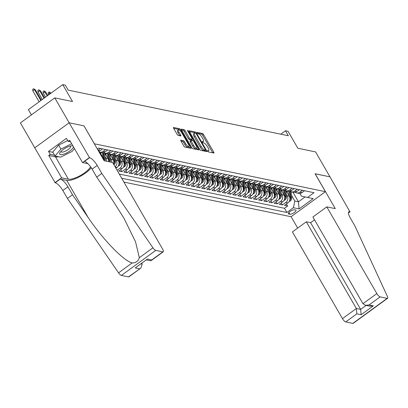 <?xml version="1.0" encoding="UTF-8"?>
<svg xmlns="http://www.w3.org/2000/svg" width="408" height="408" viewBox="0 0 408 408"><rect width="100%" height="100%" fill="white"/><g stroke="black" fill="none" stroke-linecap="round" stroke-linejoin="round"><path stroke-width="0.61" d="M207.636 151.154A0.831 0.26 53.9 0 0 208.386 151.914L213.787 153.036A1.188 0.367 53.9 0 0 213.919 153.015A1.188 0.367 53.9 0 0 213.731 152.159L203.566 134.553A1.188 0.367 53.9 0 0 202.496 133.472L197.089 132.35A0.831 0.26 53.9 0 0 196.998 132.365A0.831 0.26 53.9 0 0 197.13 132.962A0.831 0.26 53.9 0 0 197.88 133.722L198.579 133.865A3.8 1.178 53.9 0 1 202.016 137.333L202.863 138.802A3.8 1.178 53.9 0 1 203.47 141.535A3.8 1.178 53.9 0 1 203.041 141.591L202.343 141.449A0.831 0.26 53.9 0 0 202.251 141.459A0.831 0.26 53.9 0 0 202.383 142.061A0.831 0.26 53.9 0 0 203.133 142.815L203.832 142.963A3.8 1.178 53.9 0 1 207.269 146.431L208.116 147.895A3.8 1.178 53.9 0 1 208.723 150.629A3.8 1.178 53.9 0 1 208.294 150.69L207.596 150.547A0.831 0.26 53.9 0 0 207.499 150.557A0.831 0.26 53.9 0 0 207.636 151.154L208.294 150.69M180.902 140.148A1.188 0.367 53.9 0 0 180.769 140.168A1.188 0.367 53.9 0 0 180.958 141.02L183.809 145.962A1.188 0.367 53.9 0 0 184.885 147.043L190.883 148.288A1.188 0.367 53.9 0 0 191.015 148.267A1.188 0.367 53.9 0 0 190.827 147.416L180.662 129.81A1.188 0.367 53.9 0 0 179.586 128.724L173.589 127.48A1.188 0.367 53.9 0 0 173.456 127.5A1.188 0.367 53.9 0 0 173.645 128.357L177.092 134.319A1.188 0.367 53.9 0 0 178.163 135.405L180.729 135.935A1.188 0.367 53.9 0 0 180.866 135.92A1.188 0.367 53.9 0 0 180.673 135.063L178.964 132.105A3.177 0.984 53.9 0 1 178.459 129.821A3.177 0.984 53.9 0 1 181.688 132.666L188.379 144.259A3.177 0.984 53.9 0 1 188.889 146.543A3.177 0.984 53.9 0 1 185.66 143.698L184.544 141.765A1.188 0.367 53.9 0 0 183.467 140.678L180.708 140.291M84.007 125.909L94.406 143.81L325.426 191.678L315.068 173.747L329.96 176.832L315.578 151.919L297.835 148.242L288.058 131.305L285.467 130.764L288.344 135.747L68.207 90.127L65.326 85.15L62.74 84.609L28.361 109.655L31.396 114.908M84.053 125.873L69.161 122.788L54.779 97.874L72.517 101.551L62.74 84.609M199.624 149.236A1.188 0.367 53.9 0 0 200.695 150.322L206.693 151.562A1.188 0.367 53.9 0 0 206.831 151.546A1.188 0.367 53.9 0 0 206.637 150.69L196.472 133.084A1.188 0.367 53.9 0 0 195.401 132.003L189.404 130.759A1.188 0.367 53.9 0 0 189.266 130.779A1.188 0.367 53.9 0 0 189.46 131.631L199.624 149.236M187.955 131.473L188.399 131.152L198.732 149.053A1.188 0.367 53.9 0 1 198.925 149.904A1.188 0.367 53.9 0 1 198.788 149.925L192.79 148.68A1.188 0.367 53.9 0 1 191.714 147.599L181.55 129.994L183.136 130.331L184.064 129.652L181.494 129.122A1.188 0.367 53.9 0 0 181.361 129.137A1.188 0.367 53.9 0 0 181.55 129.994M183.136 130.331A1.188 0.367 53.9 0 1 184.207 131.412L185.135 130.733A1.188 0.367 53.9 0 0 184.064 129.652M185.135 130.733L189.256 137.873A1.188 0.367 53.9 0 0 190.332 138.96L192.035 139.312A1.188 0.367 53.9 0 0 192.168 139.291A1.188 0.367 53.9 0 0 191.979 138.44L187.685 131.004A0.831 0.26 53.9 0 1 187.553 130.407A0.831 0.26 53.9 0 1 188.399 131.152M34.772 147.813L20.4 122.915L54.779 97.874M120.59 159.911L121.472 161.435A4.84 4.35 101.7 0 1 120.059 168.132L122.13 168.56L118.738 171.029L121.844 171.676L120.661 169.626M125.771 160.987L126.653 162.511A4.84 4.35 101.7 0 1 125.236 169.203L127.306 169.631L123.915 172.105L127.026 172.747L125.843 170.702M130.953 162.058L131.83 163.583A4.84 4.35 101.7 0 1 130.417 170.279L132.488 170.707L129.096 173.176L132.202 173.818L131.024 171.773M136.129 163.134L137.011 164.659A4.84 4.35 101.7 0 1 135.594 171.35L137.669 171.778L134.278 174.252L137.384 174.894L136.201 172.849M141.311 164.205L142.193 165.73A4.84 4.35 101.7 0 1 140.775 172.426L142.846 172.854L139.454 175.323L142.565 175.965L141.382 173.92M146.487 165.276L147.37 166.806A4.84 4.35 101.7 0 1 145.957 173.497L148.028 173.925L144.636 176.399L147.742 177.041L146.564 174.991M151.669 166.352L152.551 167.877A4.84 4.35 101.7 0 1 151.133 174.568L153.209 175.001L149.818 177.47L152.924 178.112L151.74 176.067M156.851 167.423L157.728 168.953A4.84 4.35 101.7 0 1 156.315 175.644L158.386 176.072L154.994 178.541L158.105 179.189L156.922 177.138M162.027 168.499L162.909 170.024A4.84 4.35 101.7 0 1 161.497 176.715L163.567 177.149L160.176 179.617L163.282 180.26L162.098 178.214M167.209 169.57L168.091 171.095A4.84 4.35 101.7 0 1 166.673 177.791L168.744 178.22L165.352 180.688L168.463 181.336L167.28 179.285M172.39 170.646L173.267 172.171A4.84 4.35 101.7 0 1 171.855 178.862L173.925 179.291L170.534 181.764L173.64 182.407L172.462 180.361M177.567 171.717L178.449 173.242A4.84 4.35 101.7 0 1 177.031 179.938L179.107 180.367L175.715 182.835L178.821 183.483L177.638 181.433M182.748 172.793L183.631 174.318A4.84 4.35 101.7 0 1 182.213 181.009L184.283 181.438L180.892 183.911L184.003 184.554L182.82 182.509M187.93 173.864L188.807 175.389A4.84 4.35 101.7 0 1 187.394 182.085L189.465 182.514L186.074 184.982L189.179 185.63L188.001 183.58M193.106 174.94L193.989 176.465A4.84 4.35 101.7 0 1 192.571 183.156L194.647 183.585L191.255 186.058L194.361 186.701L193.178 184.656M198.288 176.011L199.17 177.536A4.84 4.35 101.7 0 1 197.752 184.232L199.823 184.661L196.432 187.129L199.543 187.772L198.359 185.727M203.464 177.087L204.347 178.612A4.84 4.35 101.7 0 1 202.934 185.303L205.005 185.732L201.613 188.205L204.719 188.848L203.541 186.803M208.646 178.158L209.528 179.683A4.84 4.35 101.7 0 1 208.111 186.38L210.186 186.808L206.795 189.276L209.901 189.919L208.718 187.874M213.828 179.229L214.705 180.759A4.84 4.35 101.7 0 1 213.292 187.451L215.363 187.879L211.971 190.352L215.082 190.995L213.899 188.95M219.004 180.305L219.886 181.83A4.84 4.35 101.7 0 1 218.474 188.522L220.544 188.955L217.153 191.423L220.259 192.066L219.076 190.021M224.186 181.376L225.068 182.906A4.84 4.35 101.7 0 1 223.65 189.598L225.721 190.026L222.329 192.499L225.44 193.142L224.257 191.092M229.367 182.453L230.245 183.977A4.84 4.35 101.7 0 1 228.832 190.669L230.903 191.102L227.511 193.571L230.617 194.213L229.439 192.168M234.544 183.524L235.426 185.048A4.84 4.35 101.7 0 1 234.008 191.745L236.084 192.173L232.693 194.641L235.799 195.289L234.615 193.239M239.726 184.6L240.608 186.124A4.84 4.35 101.7 0 1 239.19 192.816L241.261 193.249L237.869 195.718L240.98 196.36L239.797 194.315M244.902 185.671L245.784 187.196A4.84 4.35 101.7 0 1 244.372 193.892L246.442 194.32L243.051 196.789L246.157 197.436L244.979 195.386M250.084 186.747L250.966 188.272A4.84 4.35 101.7 0 1 249.548 194.963L251.624 195.391L248.232 197.865L251.338 198.507L250.155 196.462M255.265 187.818L256.142 189.343A4.84 4.35 101.7 0 1 254.73 196.039L256.8 196.467L253.409 198.936L256.52 199.583L255.337 197.533M260.442 188.894L261.324 190.419A4.84 4.35 101.7 0 1 259.911 197.11L261.982 197.538L258.59 200.012L261.696 200.654L260.513 198.609M265.623 189.965L266.506 191.49A4.84 4.35 101.7 0 1 265.088 198.186L267.158 198.614L263.767 201.083L266.878 201.731L265.695 199.68M270.805 191.041L271.682 192.566A4.84 4.35 101.7 0 1 270.269 199.257L272.34 199.685L268.949 202.159L272.054 202.802L270.876 200.756M275.981 192.112L276.864 193.637A4.84 4.35 101.7 0 1 275.446 200.333L277.522 200.761L274.13 203.23L277.236 203.873L276.053 201.827M281.163 193.188L282.045 194.713A4.84 4.35 101.7 0 1 280.627 201.404L282.698 201.833L279.307 204.306L282.418 204.949L285.809 202.48A4.84 4.35 -78.3 0 0 287.222 195.784L286.345 194.259M281.234 202.904L282.418 204.949M103.459 159.605A4.84 4.35 -78.3 0 0 102.826 157.575L99.679 152.123M108.635 161.67A4.84 4.35 -78.3 0 0 108.003 158.646L104.856 153.194M106.564 161.242A4.84 4.35 101.7 0 0 105.932 158.217L105.05 156.692M113.511 164.062A4.84 4.35 -78.3 0 0 113.184 159.722L110.038 154.27M111.741 162.313A4.84 4.35 101.7 0 0 111.114 159.288L110.231 157.763M115.923 168.234L116.948 167.484A4.84 4.35 -78.3 0 0 118.366 160.793L115.214 155.341M115.127 166.862A4.84 4.35 101.7 0 0 116.29 160.364L115.413 158.839M122.13 168.56A4.84 4.35 -78.3 0 0 123.542 161.864L120.396 156.412M127.306 169.631A4.84 4.35 -78.3 0 0 128.724 162.94L125.577 157.488M132.488 170.707A4.84 4.35 -78.3 0 0 133.906 164.011L130.754 158.559M137.669 171.778A4.84 4.35 -78.3 0 0 139.082 165.087L135.935 159.635M142.846 172.854A4.84 4.35 -78.3 0 0 144.264 166.158L141.117 160.706M148.028 173.925A4.84 4.35 -78.3 0 0 149.44 167.234L146.294 161.782M153.209 175.001A4.84 4.35 -78.3 0 0 154.622 168.305L151.475 162.853M158.386 176.072A4.84 4.35 -78.3 0 0 159.803 169.381L156.657 163.929M163.567 177.149A4.84 4.35 -78.3 0 0 164.98 170.452L161.833 165M168.744 178.22A4.84 4.35 -78.3 0 0 170.161 171.528L167.015 166.076M173.925 179.291A4.84 4.35 -78.3 0 0 175.343 172.599L172.191 167.147M179.107 180.367A4.84 4.35 -78.3 0 0 180.52 173.675L177.373 168.224M184.283 181.438A4.84 4.35 -78.3 0 0 185.701 174.746L182.554 169.294M189.465 182.514A4.84 4.35 -78.3 0 0 190.878 175.817L187.731 170.365M194.647 183.585A4.84 4.35 -78.3 0 0 196.059 176.894L192.913 171.442M199.823 184.661A4.84 4.35 -78.3 0 0 201.241 177.964L198.094 172.513M205.005 185.732A4.84 4.35 -78.3 0 0 206.417 179.041L203.271 173.589M210.186 186.808A4.84 4.35 -78.3 0 0 211.599 180.112L208.452 174.66M215.363 187.879A4.84 4.35 -78.3 0 0 216.781 181.188L213.629 175.736M220.544 188.955A4.84 4.35 -78.3 0 0 221.957 182.259L218.81 176.807M225.721 190.026A4.84 4.35 -78.3 0 0 227.139 183.335L223.992 177.883M230.903 191.102A4.84 4.35 -78.3 0 0 232.32 184.406L229.169 178.954M236.084 192.173A4.84 4.35 -78.3 0 0 237.497 185.482L234.35 180.03M241.261 193.249A4.84 4.35 -78.3 0 0 242.678 186.553L239.532 181.101M246.442 194.32A4.84 4.35 -78.3 0 0 247.855 187.629L244.708 182.177M251.624 195.391A4.84 4.35 -78.3 0 0 253.036 188.7L249.89 183.248M256.8 196.467A4.84 4.35 -78.3 0 0 258.218 189.776L255.071 184.324M261.982 197.538A4.84 4.35 -78.3 0 0 263.395 190.847L260.248 185.395M267.158 198.614A4.84 4.35 -78.3 0 0 268.576 191.918L265.43 186.466M272.34 199.685A4.84 4.35 -78.3 0 0 273.758 192.994L270.606 187.542M277.522 200.761A4.84 4.35 -78.3 0 0 278.934 194.065L275.788 188.613M282.698 201.833A4.84 4.35 -78.3 0 0 284.116 195.141L280.969 189.689M295.647 210.028L294.51 209.789A3.748 1.153 150 0 0 290.522 211.211A3.748 1.153 150 0 0 288.38 213.761A3.748 1.153 150 0 0 288.747 213.986L289.889 214.226A3.748 1.153 150 0 0 293.872 212.803A3.748 1.153 150 0 0 296.014 210.253A3.748 1.153 150 0 0 295.647 210.028M123.92 182.09L291.047 216.725L325.426 191.678M121.696 178.24L286.9 212.476L293.403 207.738L294.821 201.042L291.521 195.33M97.313 148.961L98.552 148.058L314.033 192.709L307.525 197.446L313.227 198.63L299.1 208.916L293.403 207.738M119.279 174.053L284.483 208.289L287.594 206.02L284.488 205.377L287.88 202.909A4.84 4.35 -78.3 0 0 289.292 196.212L286.146 190.76M295.163 192.29A4.84 4.35 -78.3 0 0 296.647 192.943A4.84 4.35 -78.3 0 0 299.931 192.188L302.496 190.322M296.647 192.943L298.717 193.372A4.84 4.35 -78.3 0 0 302.002 192.617L304.567 190.75M100.49 148.461L98.053 150.236M98.726 151.404A4.84 4.35 -78.3 0 0 99.996 150.756L102.561 148.889M105.667 149.532L103.102 151.404A4.84 4.35 101.7 0 1 99.817 152.153A4.84 4.35 101.7 0 1 99.006 151.888M99.817 152.153L101.893 152.582A4.84 4.35 -78.3 0 0 105.172 151.832L107.737 149.96M110.849 150.608L108.283 152.475A4.84 4.35 101.7 0 1 104.999 153.224A4.84 4.35 101.7 0 1 103.51 152.577M104.999 153.224L107.069 153.658A4.84 4.35 -78.3 0 0 110.354 152.903L112.919 151.036M116.025 151.679L113.46 153.551A4.84 4.35 101.7 0 1 110.18 154.3A4.84 4.35 101.7 0 1 108.691 153.653M110.18 154.3L112.251 154.729A4.84 4.35 -78.3 0 0 115.53 153.979L118.101 152.108M121.207 152.75L118.641 154.622A4.84 4.35 101.7 0 1 115.357 155.371A4.84 4.35 101.7 0 1 113.873 154.724M115.357 155.371L117.428 155.8A4.84 4.35 -78.3 0 0 120.712 155.05L123.277 153.184M126.388 153.826L123.818 155.693A4.84 4.35 101.7 0 1 120.538 156.448A4.84 4.35 101.7 0 1 119.049 155.8M120.538 156.448L122.609 156.876A4.84 4.35 -78.3 0 0 125.894 156.126L128.459 154.255M131.565 154.897L128.999 156.769A4.84 4.35 101.7 0 1 125.715 157.519A4.84 4.35 101.7 0 1 124.231 156.871M125.715 157.519L127.791 157.947A4.84 4.35 -78.3 0 0 131.07 157.197L133.64 155.331M136.746 155.973L134.181 157.84A4.84 4.35 101.7 0 1 130.897 158.595A4.84 4.35 101.7 0 1 129.412 157.947M130.897 158.595L132.967 159.023A4.84 4.35 -78.3 0 0 136.252 158.273L138.817 156.402M141.928 157.044L139.358 158.916A4.84 4.35 101.7 0 1 136.078 159.666A4.84 4.35 101.7 0 1 134.589 159.018M136.078 159.666L138.149 160.094A4.84 4.35 -78.3 0 0 141.433 159.344L143.999 157.478M147.104 158.12L144.539 159.987A4.84 4.35 101.7 0 1 141.255 160.742A4.84 4.35 101.7 0 1 139.771 160.089M141.255 160.742L143.33 161.17A4.84 4.35 -78.3 0 0 146.61 160.421L149.175 158.549M152.286 159.191L149.721 161.063A4.84 4.35 101.7 0 1 146.436 161.813A4.84 4.35 101.7 0 1 144.952 161.165M146.436 161.813L148.507 162.241A4.84 4.35 -78.3 0 0 151.791 161.492L154.357 159.62M157.463 160.268L154.897 162.134A4.84 4.35 101.7 0 1 151.618 162.889A4.84 4.35 101.7 0 1 150.129 162.236M151.618 162.889L153.689 163.317A4.84 4.35 -78.3 0 0 156.973 162.562L159.538 160.696M162.644 161.339L160.079 163.21A4.84 4.35 101.7 0 1 156.794 163.96A4.84 4.35 101.7 0 1 155.31 163.312M156.794 163.96L158.865 164.388A4.84 4.35 -78.3 0 0 162.149 163.639L164.715 161.767M167.826 162.415L165.26 164.281A4.84 4.35 101.7 0 1 161.976 165.031A4.84 4.35 101.7 0 1 160.487 164.383M161.976 165.031L164.047 165.464A4.84 4.35 -78.3 0 0 167.331 164.71L169.896 162.843M173.002 163.486L170.437 165.357A4.84 4.35 101.7 0 1 167.153 166.107A4.84 4.35 101.7 0 1 165.668 165.459M167.153 166.107L169.228 166.535A4.84 4.35 -78.3 0 0 172.507 165.786L175.078 163.914M178.184 164.562L175.619 166.428A4.84 4.35 101.7 0 1 172.334 167.178A4.84 4.35 101.7 0 1 170.85 166.53M172.334 167.178L174.405 167.611A4.84 4.35 -78.3 0 0 177.689 166.857L180.254 164.99M183.365 165.633L180.795 167.504A4.84 4.35 101.7 0 1 177.516 168.254A4.84 4.35 101.7 0 1 176.026 167.606M177.516 168.254L179.586 168.683A4.84 4.35 -78.3 0 0 182.871 167.933L185.436 166.061M188.542 166.709L185.977 168.575A4.84 4.35 101.7 0 1 182.692 169.325A4.84 4.35 101.7 0 1 181.208 168.677M182.692 169.325L184.768 169.754A4.84 4.35 -78.3 0 0 188.047 169.004L190.613 167.137M193.724 167.78L191.158 169.651A4.84 4.35 101.7 0 1 187.874 170.401A4.84 4.35 101.7 0 1 186.39 169.754M187.874 170.401L189.944 170.83A4.84 4.35 -78.3 0 0 193.229 170.08L195.794 168.208M198.905 168.851L196.335 170.722A4.84 4.35 101.7 0 1 193.055 171.472A4.84 4.35 101.7 0 1 191.566 170.825M193.055 171.472L195.126 171.901A4.84 4.35 -78.3 0 0 198.41 171.151L200.976 169.284M204.082 169.927L201.516 171.794A4.84 4.35 101.7 0 1 198.232 172.548A4.84 4.35 101.7 0 1 196.748 171.901M198.232 172.548L200.303 172.977A4.84 4.35 -78.3 0 0 203.587 172.227L206.152 170.355M209.263 170.998L206.698 172.87A4.84 4.35 101.7 0 1 203.414 173.619A4.84 4.35 101.7 0 1 201.924 172.972M203.414 173.619L205.484 174.048A4.84 4.35 -78.3 0 0 208.769 173.298L211.334 171.431M214.44 172.074L211.874 173.941A4.84 4.35 101.7 0 1 208.595 174.695A4.84 4.35 101.7 0 1 207.106 174.043M208.595 174.695L210.666 175.124A4.84 4.35 -78.3 0 0 213.945 174.374L216.515 172.502M219.621 173.145L217.056 175.017A4.84 4.35 101.7 0 1 213.772 175.766A4.84 4.35 101.7 0 1 212.287 175.119M213.772 175.766L215.842 176.195A4.84 4.35 -78.3 0 0 219.127 175.445L221.692 173.573M224.803 174.221L222.233 176.088A4.84 4.35 101.7 0 1 218.953 176.843A4.84 4.35 101.7 0 1 217.464 176.19M218.953 176.843L221.024 177.271A4.84 4.35 -78.3 0 0 224.308 176.516L226.874 174.649M229.979 175.292L227.414 177.164A4.84 4.35 101.7 0 1 224.13 177.914A4.84 4.35 101.7 0 1 222.646 177.266M224.13 177.914L226.205 178.342A4.84 4.35 -78.3 0 0 229.485 177.592L232.055 175.721M235.161 176.368L232.596 178.235A4.84 4.35 101.7 0 1 229.311 178.984A4.84 4.35 101.7 0 1 227.827 178.337M229.311 178.984L231.382 179.418A4.84 4.35 -78.3 0 0 234.666 178.663L237.232 176.797M240.343 177.439L237.772 179.311A4.84 4.35 101.7 0 1 234.493 180.061A4.84 4.35 101.7 0 1 233.004 179.413M234.493 180.061L236.564 180.489A4.84 4.35 -78.3 0 0 239.848 179.739L242.413 177.868M245.519 178.515L242.954 180.382A4.84 4.35 101.7 0 1 239.669 181.132A4.84 4.35 101.7 0 1 238.185 180.484M239.669 181.132L241.745 181.565A4.84 4.35 -78.3 0 0 245.024 180.81L247.59 178.944M250.701 179.586L248.135 181.458A4.84 4.35 101.7 0 1 244.851 182.208A4.84 4.35 101.7 0 1 243.362 181.56M244.851 182.208L246.922 182.636A4.84 4.35 -78.3 0 0 250.206 181.886L252.771 180.015M255.877 180.662L253.312 182.529A4.84 4.35 101.7 0 1 250.033 183.279A4.84 4.35 101.7 0 1 248.543 182.631M250.033 183.279L252.103 183.712A4.84 4.35 -78.3 0 0 255.388 182.957L257.953 181.091M261.059 181.733L258.494 183.605A4.84 4.35 101.7 0 1 255.209 184.355A4.84 4.35 101.7 0 1 253.725 183.707M255.209 184.355L257.28 184.783A4.84 4.35 -78.3 0 0 260.564 184.034L263.129 182.162M266.24 182.804L263.675 184.676A4.84 4.35 101.7 0 1 260.391 185.426A4.84 4.35 101.7 0 1 258.901 184.778M260.391 185.426L262.461 185.854A4.84 4.35 -78.3 0 0 265.746 185.105L268.311 183.238M271.417 183.881L268.852 185.747A4.84 4.35 101.7 0 1 265.567 186.502A4.84 4.35 101.7 0 1 264.083 185.854M265.567 186.502L267.643 186.93A4.84 4.35 -78.3 0 0 270.922 186.181L273.493 184.309M276.599 184.951L274.033 186.823A4.84 4.35 101.7 0 1 270.749 187.573A4.84 4.35 101.7 0 1 269.265 186.925M270.749 187.573L272.819 188.001A4.84 4.35 -78.3 0 0 276.104 187.252L278.669 185.385M281.78 186.028L279.21 187.894A4.84 4.35 101.7 0 1 275.93 188.649A4.84 4.35 101.7 0 1 274.441 188.001M275.93 188.649L278.001 189.077A4.84 4.35 -78.3 0 0 281.285 188.328L283.851 186.456M286.957 187.099L284.391 188.97A4.84 4.35 101.7 0 1 281.107 189.72A4.84 4.35 101.7 0 1 279.623 189.072M281.107 189.72L283.183 190.148A4.84 4.35 -78.3 0 0 286.462 189.399L289.027 187.532M292.138 188.175L289.573 190.041A4.84 4.35 101.7 0 1 286.288 190.796A4.84 4.35 101.7 0 1 284.804 190.143M286.288 190.796L288.359 191.225A4.84 4.35 -78.3 0 0 291.644 190.475L294.209 188.603M297.315 189.246L294.749 191.117A4.84 4.35 101.7 0 1 291.47 191.867A4.84 4.35 101.7 0 1 289.981 191.219M291.47 191.867L293.541 192.296A4.84 4.35 -78.3 0 0 296.825 191.546L299.39 189.674M280.627 201.404L277.236 203.873M275.446 200.333L272.054 202.802M270.269 199.257L266.878 201.731M265.088 198.186L261.696 200.654M259.911 197.11L256.52 199.583M254.73 196.039L251.338 198.507M249.548 194.963L246.157 197.436M244.372 193.892L240.98 196.36M239.19 192.816L235.799 195.289M234.008 191.745L230.617 194.213M228.832 190.669L225.44 193.142M223.65 189.598L220.259 192.066M218.474 188.522L215.082 190.995M213.292 187.451L209.901 189.919M208.111 186.38L204.719 188.848M202.934 185.303L199.543 187.772M197.752 184.232L194.361 186.701M192.571 183.156L189.179 185.63M187.394 182.085L184.003 184.554M182.213 181.009L178.821 183.483M177.031 179.938L173.64 182.407M171.855 178.862L168.463 181.336M166.673 177.791L163.282 180.26M161.497 176.715L158.105 179.189M156.315 175.644L152.924 178.112M151.133 174.568L147.742 177.041M145.957 173.497L142.565 175.965M140.775 172.426L137.384 174.894M135.594 171.35L132.202 173.818M130.417 170.279L127.026 172.747M125.236 169.203L121.844 171.676M120.059 168.132L117.101 170.284M294.821 201.042L298.447 201.797L305.113 196.936M292.883 192.163L298.447 201.797L299.1 208.916M299.926 193.433L301.507 196.171L307.525 197.446M285.467 130.764L280.78 134.181M286.416 203.975L287.594 206.02M284.483 208.289L286.9 212.476M207.749 151.337A3.8 1.178 53.9 0 0 207.794 151.307L208.723 150.629M202.496 142.239A3.8 1.178 53.9 0 0 202.541 142.208L203.47 141.535M212.798 152.827L202.638 135.232A1.188 0.367 53.9 0 0 201.562 134.15L197.345 133.273M195.095 133.146A1.188 0.367 53.9 0 0 194.473 132.677L189.465 131.641M206.637 150.69L205.719 151.363L205.102 150.312M205.346 150.078A0.831 0.26 53.9 0 0 205.438 150.067A0.831 0.26 53.9 0 0 205.306 149.466L196.386 134.013A0.831 0.26 53.9 0 0 195.631 133.253L194.897 133.1A3.8 1.178 53.9 0 0 194.463 133.161A3.8 1.178 53.9 0 0 195.075 135.895L201.175 146.457A3.8 1.178 53.9 0 0 204.607 149.925L205.346 150.078L204.418 150.756A0.831 0.26 53.9 0 0 204.51 150.741A0.831 0.26 53.9 0 0 204.551 150.659M194.463 133.161L193.535 133.839A3.8 1.178 53.9 0 0 194.147 136.573L195.075 135.895M204.418 150.756L203.679 150.603A3.8 1.178 53.9 0 1 200.246 147.135L194.147 136.573M184.207 131.412L188.328 138.552A1.188 0.367 53.9 0 0 189.404 139.638L191.107 139.99A1.188 0.367 53.9 0 0 191.24 139.97A1.188 0.367 53.9 0 0 191.301 139.847M191.893 139.495L192.545 140.622M196.84 148.058L197.798 149.721L198.732 149.053M193.535 145.284A3.177 0.984 53.9 0 0 196.768 148.135A3.177 0.984 53.9 0 0 196.258 145.85L193.897 141.765A1.188 0.367 53.9 0 0 192.826 140.684L191.123 140.326A1.188 0.367 53.9 0 0 190.99 140.347A1.188 0.367 53.9 0 0 191.179 141.199L193.535 145.284L192.607 145.962A3.177 0.984 53.9 0 0 195.835 148.808L196.768 148.135M190.194 141.005A1.188 0.367 53.9 0 0 190.057 141.025A1.188 0.367 53.9 0 0 190.25 141.877L191.179 141.199M192.607 145.962L190.25 141.877M188.889 146.543L187.96 147.222A3.177 0.984 53.9 0 1 184.727 144.371L183.615 142.438A1.188 0.367 53.9 0 0 182.539 141.357L180.963 141.03M178.459 129.821L177.526 130.499A3.177 0.984 53.9 0 0 178.036 132.784L178.964 132.105M180.673 135.063L179.755 135.731L178.036 132.784M179.464 130.086A1.188 0.367 53.9 0 0 178.658 129.402L173.65 128.362M190.827 147.416L189.909 148.084L188.96 146.467M289.124 201.572L290.414 200.894A3.203 2.882 -78.3 0 0 291.725 197.87L291.236 191.811M289.007 195.713L288.645 191.27M287.339 192.831L287.191 190.98M289.68 200.394L290.057 200.063A3.203 2.882 -78.3 0 0 290.746 197.666L290.236 191.383M289.614 191.281L290.124 197.538A3.203 2.882 101.7 0 1 289.945 198.966M72.966 145.988A7.859 2.422 150 0 0 71.492 145.824A7.859 2.422 150 0 0 60.216 152.337A7.859 2.422 150 0 0 59.614 153.714A7.859 2.422 150 0 0 66.397 153.071A7.859 2.422 150 0 0 73.445 146.814M61.144 151.261A5.381 1.657 150 0 0 61.113 151.445A5.381 1.657 150 0 0 61.19 151.766A5.381 1.657 150 0 0 66.229 150.761A5.381 1.657 150 0 0 70.584 146.707A5.381 1.657 150 0 0 70.508 146.385A5.381 1.657 150 0 0 70.094 146.089M74.491 148.634L72.124 151.414L60.639 157.162L55.044 156.004L52.744 152.021L58.635 145.11L67.723 140.561M55.044 156.004L60.94 149.099L71.66 143.728M58.635 145.11L60.94 149.099M314.532 219.825L310.6 222.691L306.301 221.799L292.409 231.917L342.46 318.612L356.352 308.494L360.652 309.386L366.078 305.434M306.301 221.799L356.352 308.494L356.842 313.834L345.739 321.922L352.813 323.391L387.192 298.345A3.626 1.127 53.9 0 0 387.6 298.289A3.626 1.127 53.9 0 0 387.386 296.387L354.843 225.848L350.237 217.877A8.466 2.632 -126.1 0 1 348.881 211.788A8.466 2.632 -126.1 0 1 349.835 211.655L329.985 176.837L315.098 173.798M315.144 173.762L335.284 208.636L326.788 206.876L376.839 293.571A3.626 1.127 53.9 0 0 380.118 296.881L387.192 298.345M350.12 211.711L348.447 212.935M291.093 216.689L297.672 228.087M326.788 206.876L312.895 216.995L362.947 303.69L376.839 293.571M387.6 298.289L353.221 323.335A3.626 1.127 -126.1 0 1 352.813 323.391M345.739 321.922A3.626 1.127 -126.1 0 1 342.46 318.612M310.6 222.691L360.652 309.386L361.141 314.726L356.842 313.834M380.118 296.881L369.016 304.97L365.461 305.306L362.947 303.69M369.016 304.97L373.315 305.862L369.76 306.199L365.461 305.306M112.608 162.491L162.659 249.186A3.626 1.127 53.9 0 1 163.241 251.797A3.626 1.127 53.9 0 1 162.828 251.853L155.759 250.39L121.38 275.431A3.626 1.127 -126.1 0 1 118.56 272.845L67.432 198.456L62.832 190.485A8.466 2.632 53.9 0 0 55.177 182.759L34.757 147.824L69.136 122.782L83.977 125.858L104.111 160.732L112.608 162.491M67.432 198.456L72.522 194.754L88.199 217.561C102.933 239.542 123.69 260.972 132.156 262.941C135.889 262.92 138.286 261.171 139.342 257.703L135.543 241.806L123.859 218.05L112.399 199.93L96.727 177.123L92.121 169.147A8.466 2.632 53.9 0 0 84.471 161.42L89.556 157.718L69.136 122.782M96.727 177.123L101.811 173.415L97.211 165.444A8.466 2.632 53.9 0 0 89.556 157.718M88.199 217.561L66.739 180.397L60.267 179.056A8.466 2.632 53.9 0 1 67.917 186.782L72.522 194.754M128.454 276.894L140.867 268.092L128.862 276.838A3.626 1.127 -126.1 0 1 128.454 276.894L121.38 275.431M139.342 257.703L152.939 247.804L101.811 173.415M58.604 156.743A13.607 4.187 -30 0 1 55.503 156.871L48.741 155.474L50.23 154.387L54.641 155.305M70.558 141.826L68.162 141.326L66.438 138.338L48.501 151.399L50.23 154.387M68.162 141.326L69.646 140.245L82.533 162.562L89.27 157.656M54.891 182.702L61.628 177.791L68.391 179.194A13.607 4.187 150 0 0 80.56 175.425A13.607 4.187 150 0 0 90.52 166.709M48.741 155.474L61.628 177.791M141.77 263.415L142.173 264.109L140.867 268.092M66.739 180.397A15.754 4.85 150 0 0 79.167 176.924A15.754 4.85 150 0 0 91.249 167.749M87.883 163.674L82.533 162.562M152.939 247.804A3.626 1.127 53.9 0 0 155.759 250.39M48.501 151.399L52.918 152.317M139.556 268.811L135.257 267.918L147.426 259.049L151.725 259.942L151.235 260.544L150.358 260.732L146.538 259.942M283.942 200.496L285.233 199.823A3.203 2.882 -78.3 0 0 286.549 196.799L286.059 190.74M283.825 194.641L283.468 190.199M282.163 191.755L282.01 189.909M284.498 199.323L284.876 198.987A3.203 2.882 -78.3 0 0 285.564 196.595L285.054 190.312M284.437 190.204L284.942 196.467A3.203 2.882 101.7 0 1 284.764 197.89M278.766 199.425L280.056 198.747A3.203 2.882 -78.3 0 0 281.367 195.723L280.877 189.664M278.649 193.565L278.287 189.123M276.981 190.684L276.833 188.833M279.322 198.247L279.694 197.916A3.203 2.882 -78.3 0 0 280.383 195.524L279.873 189.236M279.256 189.134L279.76 195.391A3.203 2.882 101.7 0 1 279.582 196.819M273.584 198.354L274.875 197.676A3.203 2.882 -78.3 0 0 276.19 194.652L275.696 188.593M273.467 192.494L273.105 188.052M271.805 189.608L271.651 187.762M274.14 197.176L274.518 196.84A3.203 2.882 -78.3 0 0 275.206 194.448L274.696 188.165M274.074 188.057L274.584 194.32A3.203 2.882 101.7 0 1 274.405 195.743M268.403 197.278L269.693 196.6A3.203 2.882 -78.3 0 0 271.009 193.581L270.519 187.517M268.285 191.418L267.929 186.976M266.623 188.537L266.475 186.686M268.959 196.1L269.336 195.769A3.203 2.882 -78.3 0 0 270.025 193.377L269.515 187.088M268.897 186.986L269.402 193.244A3.203 2.882 101.7 0 1 269.224 194.672M263.226 196.207L264.517 195.529A3.203 2.882 -78.3 0 0 265.827 192.505L265.338 186.446M263.109 190.347L262.747 185.905M261.441 187.461L261.293 185.614M263.782 195.029L264.155 194.692A3.203 2.882 -78.3 0 0 264.843 192.301L264.338 186.017M263.716 185.91L264.221 192.173A3.203 2.882 101.7 0 1 264.047 193.596M258.045 195.131L259.335 194.453A3.203 2.882 -78.3 0 0 260.651 191.434L260.156 185.37M257.927 189.276L257.57 184.829M256.265 186.39L256.112 184.538M258.601 193.953L258.978 193.621A3.203 2.882 -78.3 0 0 259.666 191.23L259.156 184.941M258.534 184.839L259.044 191.097A3.203 2.882 101.7 0 1 258.866 192.525M252.868 194.06L254.153 193.382A3.203 2.882 -78.3 0 0 255.469 190.358L254.98 184.299M252.751 188.2L252.389 183.758M251.083 185.319L250.935 183.467M253.424 192.882L253.796 192.545A3.203 2.882 -78.3 0 0 254.485 190.154L253.975 183.87M253.358 183.763L253.863 190.026A3.203 2.882 101.7 0 1 253.684 191.449M247.687 192.984L248.977 192.306A3.203 2.882 -78.3 0 0 250.288 189.286L249.798 183.223M247.569 187.129L247.207 182.687M245.902 184.243L245.754 182.396M248.243 191.811L248.62 191.474A3.203 2.882 -78.3 0 0 249.303 189.083L248.798 182.799M248.176 182.692L248.686 188.95A3.203 2.882 101.7 0 1 248.508 190.378M242.505 191.913L243.795 191.235A3.203 2.882 -78.3 0 0 245.111 188.21L244.621 182.152M242.388 186.053L242.031 181.611M240.725 183.172L240.572 181.32M243.061 190.735L243.438 190.398A3.203 2.882 -78.3 0 0 244.127 188.006L243.617 181.723M243 181.616L243.505 187.879A3.203 2.882 101.7 0 1 243.326 189.302M237.329 190.837L238.619 190.164A3.203 2.882 -78.3 0 0 239.929 187.139L239.44 181.081M237.211 184.982L236.849 180.54M235.544 182.096L235.396 180.249M237.884 189.664L238.257 189.327A3.203 2.882 -78.3 0 0 238.945 186.935L238.435 180.652M237.818 180.545L238.323 186.808A3.203 2.882 101.7 0 1 238.144 188.231M232.147 189.766L233.437 189.088A3.203 2.882 -78.3 0 0 234.753 186.063L234.258 180.005M232.03 183.906L231.668 179.464M230.362 181.024L230.214 179.173M232.703 188.588L233.08 188.251A3.203 2.882 -78.3 0 0 233.769 185.859L233.259 179.576M232.636 179.469L233.147 185.732A3.203 2.882 101.7 0 1 232.968 187.155M226.965 188.69L228.256 188.017A3.203 2.882 -78.3 0 0 229.571 184.992L229.082 178.934M226.848 182.835L226.491 178.393M225.185 179.948L225.032 178.102M227.521 187.517L227.899 187.18A3.203 2.882 -78.3 0 0 228.587 184.788L228.077 178.505M227.46 178.398L227.965 184.661A3.203 2.882 101.7 0 1 227.786 186.084M221.789 187.619L223.079 186.941A3.203 2.882 -78.3 0 0 224.39 183.916L223.9 177.857M221.671 181.759L221.309 177.317M220.004 178.877L219.856 177.026M222.345 186.441L222.717 186.109A3.203 2.882 -78.3 0 0 223.406 183.712L222.901 177.429M222.278 177.327L222.783 183.585A3.203 2.882 101.7 0 1 222.61 185.013M216.607 186.543L217.898 185.869A3.203 2.882 -78.3 0 0 219.213 182.845L218.719 176.786M216.49 180.688L216.133 176.246M214.827 177.801L214.674 175.955M217.163 185.37L217.541 185.033A3.203 2.882 -78.3 0 0 218.229 182.641L217.719 176.358M217.097 176.251L217.607 182.514A3.203 2.882 101.7 0 1 217.428 183.937M211.426 185.472L212.716 184.793A3.203 2.882 -78.3 0 0 214.032 181.769L213.542 175.71M211.308 179.612L210.951 175.17M209.646 176.73L209.498 174.879M211.981 184.294L212.359 183.962A3.203 2.882 -78.3 0 0 213.047 181.565L212.537 175.282M211.92 175.18L212.425 181.438A3.203 2.882 101.7 0 1 212.247 182.866M206.249 184.396L207.539 183.722A3.203 2.882 -78.3 0 0 208.85 180.698L208.361 174.639M206.132 178.541L205.77 174.099M204.464 175.654L204.316 173.808M206.805 183.223L207.182 182.886A3.203 2.882 -78.3 0 0 207.866 180.494L207.361 174.211M206.739 174.104L207.249 180.367A3.203 2.882 101.7 0 1 207.07 181.79M201.067 183.325L202.358 182.646A3.203 2.882 -78.3 0 0 203.674 179.627L203.184 173.563M200.95 177.465L200.593 173.023M199.288 174.583L199.135 172.732M201.623 182.147L202.001 181.815A3.203 2.882 -78.3 0 0 202.689 179.423L202.179 173.135M201.562 173.033L202.067 179.291A3.203 2.882 101.7 0 1 201.889 180.719M195.891 182.254L197.181 181.575A3.203 2.882 -78.3 0 0 198.492 178.551L198.002 172.492M195.774 176.394L195.412 171.952M194.106 173.507L193.958 171.661M196.447 181.076L196.819 180.739A3.203 2.882 -78.3 0 0 197.508 178.347L196.998 172.064M196.381 171.957L196.886 178.22A3.203 2.882 101.7 0 1 196.707 179.642M190.709 181.178L192 180.499A3.203 2.882 -78.3 0 0 193.316 177.48L192.821 171.416M190.592 175.323L190.23 170.876M188.924 172.436L188.776 170.585M191.265 179.999L191.643 179.668A3.203 2.882 -78.3 0 0 192.331 177.276L191.821 170.988M191.199 170.886L191.709 177.143A3.203 2.882 101.7 0 1 191.531 178.571M185.528 180.106L186.818 179.428A3.203 2.882 -78.3 0 0 188.134 176.404L187.644 170.345M185.411 174.247L185.054 169.804M183.748 171.365L183.595 169.514M186.084 178.928L186.461 178.592A3.203 2.882 -78.3 0 0 187.15 176.2L186.64 169.917M186.023 169.81L186.527 176.072A3.203 2.882 101.7 0 1 186.349 177.495M180.351 179.03L181.642 178.352A3.203 2.882 -78.3 0 0 182.952 175.333L182.463 169.269M180.234 173.176L179.872 168.734M178.566 170.289L178.418 168.443M180.907 177.852L181.279 177.521A3.203 2.882 -78.3 0 0 181.968 175.129L181.458 168.841M180.841 168.739L181.346 174.996A3.203 2.882 101.7 0 1 181.167 176.424M175.17 177.959L176.46 177.281A3.203 2.882 -78.3 0 0 177.776 174.257L177.281 168.198M175.052 172.1L174.695 167.657M173.39 169.218L173.237 167.367M175.726 176.781L176.103 176.445A3.203 2.882 -78.3 0 0 176.791 174.053L176.281 167.77M175.659 167.662L176.169 173.925A3.203 2.882 101.7 0 1 175.991 175.348M169.988 176.883L171.278 176.205A3.203 2.882 -78.3 0 0 172.594 173.186L172.105 167.127M169.871 171.029L169.514 166.586M168.208 168.142L168.06 166.296M170.544 175.71L170.921 175.374A3.203 2.882 -78.3 0 0 171.61 172.982L171.1 166.699M170.483 166.591L170.988 172.854A3.203 2.882 101.7 0 1 170.809 174.277M164.812 175.812L166.102 175.134A3.203 2.882 -78.3 0 0 167.413 172.11L166.923 166.051M164.694 169.952L164.332 165.51M163.027 167.071L162.879 165.22M165.368 174.634L165.74 174.298A3.203 2.882 -78.3 0 0 166.428 171.906L165.923 165.623M165.301 165.515L165.811 171.778A3.203 2.882 101.7 0 1 165.633 173.201M159.63 174.736L160.92 174.063A3.203 2.882 -78.3 0 0 162.236 171.039L161.741 164.98M159.513 168.881L159.156 164.439M157.85 165.995L157.697 164.149M160.186 173.563L160.563 173.227A3.203 2.882 -78.3 0 0 161.252 170.835L160.742 164.552M160.12 164.444L160.63 170.707A3.203 2.882 101.7 0 1 160.451 172.13M154.454 173.665L155.739 172.987A3.203 2.882 -78.3 0 0 157.054 169.963L156.565 163.904M154.336 167.805L153.974 163.363M152.669 164.924L152.521 163.072M155.009 172.487L155.382 172.151A3.203 2.882 -78.3 0 0 156.07 169.759L155.56 163.475M154.943 163.373L155.448 169.631A3.203 2.882 101.7 0 1 155.269 171.054M149.272 172.589L150.562 171.916A3.203 2.882 -78.3 0 0 151.873 168.892L151.383 162.833M149.155 166.734L148.792 162.292M147.487 163.848L147.339 162.001M149.828 171.416L150.205 171.079A3.203 2.882 -78.3 0 0 150.889 168.688L150.384 162.404M149.761 162.297L150.272 168.56A3.203 2.882 101.7 0 1 150.093 169.983M144.09 171.518L145.381 170.84A3.203 2.882 -78.3 0 0 146.696 167.816L146.207 161.757M143.973 165.658L143.616 161.216M142.31 162.777L142.157 160.925M144.646 170.34L145.024 170.009A3.203 2.882 -78.3 0 0 145.712 167.611L145.202 161.328M144.585 161.226L145.09 167.484A3.203 2.882 101.7 0 1 144.911 168.912M138.914 170.442L140.204 169.769A3.203 2.882 -78.3 0 0 141.515 166.744L141.025 160.686M138.796 164.587L138.434 160.145M137.129 161.701L136.981 159.854M139.47 169.269L139.842 168.932A3.203 2.882 -78.3 0 0 140.531 166.541L140.02 160.257M139.403 160.15L139.908 166.413A3.203 2.882 101.7 0 1 139.73 167.836M133.732 169.371L135.023 168.693A3.203 2.882 -78.3 0 0 136.338 165.668L135.844 159.61M133.615 163.511L133.253 159.069M131.947 160.63L131.799 158.778M134.288 168.193L134.666 167.861A3.203 2.882 -78.3 0 0 135.354 165.47L134.844 159.181M134.222 159.079L134.732 165.337A3.203 2.882 101.7 0 1 134.553 166.765M128.551 168.3L129.841 167.622A3.203 2.882 -78.3 0 0 131.157 164.597L130.667 158.539M128.433 162.44L128.076 157.998M126.771 159.554L126.618 157.707M129.107 167.122L129.484 166.785A3.203 2.882 -78.3 0 0 130.172 164.393L129.662 158.11M129.045 158.003L129.55 164.266A3.203 2.882 101.7 0 1 129.372 165.689M123.374 167.224L124.664 166.546A3.203 2.882 -78.3 0 0 125.975 163.526L125.486 157.463M123.257 161.369L122.895 156.922M121.589 158.483L121.441 156.631M123.93 166.046L124.302 165.714A3.203 2.882 -78.3 0 0 124.991 163.322L124.486 157.034M123.864 156.932L124.369 163.19A3.203 2.882 101.7 0 1 124.195 164.618M118.192 166.153L119.483 165.475A3.203 2.882 -78.3 0 0 120.799 162.45L120.304 156.391M118.075 160.293L117.718 155.851M116.413 157.406L116.26 155.56M118.748 164.975L119.126 164.638A3.203 2.882 -78.3 0 0 119.814 162.246L119.304 155.963M118.682 155.856L119.192 162.119A3.203 2.882 101.7 0 1 119.014 163.542M113.847 164.643L114.301 164.399A3.203 2.882 -78.3 0 0 115.617 161.379L115.127 155.315M112.894 159.222L112.537 154.775M111.231 156.335L111.083 154.489M113.572 163.899L113.944 163.567A3.203 2.882 -78.3 0 0 114.633 161.175L114.123 154.887M113.506 154.785L114.011 161.043A3.203 2.882 101.7 0 1 113.832 162.471M110.16 161.986A3.203 2.882 -78.3 0 0 110.435 160.303L109.946 154.244M107.717 158.146L107.355 153.704M106.049 155.264L105.901 153.413M109.176 161.782A3.203 2.882 -78.3 0 0 109.451 160.099L108.946 153.816M108.324 153.709L108.834 159.972A3.203 2.882 101.7 0 1 108.656 161.395M104.983 160.915A3.203 2.882 -78.3 0 0 105.259 159.232L104.769 153.173M102.536 157.075L102.178 152.633M100.873 154.188L100.72 152.342M104.04 160.609A3.203 2.882 -78.3 0 0 104.275 159.028L103.765 152.745M103.148 152.638L103.652 158.896A3.203 2.882 101.7 0 1 103.601 159.849M99.664 153.026L99.588 152.097M48.399 94.126L48.226 92.606L49.159 91.927L51 93.101L50.072 92.907L48.399 94.126L48.776 94.784M49.159 91.927L50.449 93.565M43.217 93.055L43.049 91.53L43.977 90.857L45.823 92.029L44.89 91.836L43.217 93.055L45.563 97.119M43.977 90.857L47.236 95.9M45.823 92.029L47.818 95.482M38.036 91.978L37.867 90.459L38.796 89.78L40.642 90.953L39.709 90.765L38.036 91.978L42.355 99.46M38.796 89.78L39.709 90.765L44.028 98.241M40.642 90.953L44.605 97.818M32.859 90.907L32.691 89.383L33.619 88.709L35.46 89.882L34.532 89.689L32.859 90.907L39.148 101.796M33.619 88.709L34.532 89.689L40.815 100.577M35.46 89.882L41.397 100.159M102.214 157.447L102.826 157.575M105.932 158.217L108.003 158.646M111.114 159.288L113.184 159.722M116.29 160.364L118.366 160.793M121.472 161.435L123.542 161.864M126.653 162.511L128.724 162.94M131.83 163.583L133.906 164.011M137.011 164.659L139.082 165.087M142.193 165.73L144.264 166.158M147.37 166.806L149.44 167.234M152.551 167.877L154.622 168.305M157.728 168.953L159.803 169.381M162.909 170.024L164.98 170.452M168.091 171.095L170.161 171.528M173.267 172.171L175.343 172.599M178.449 173.242L180.52 173.675M183.631 174.318L185.701 174.746M188.807 175.389L190.878 175.817M193.989 176.465L196.059 176.894M199.17 177.536L201.241 177.964M204.347 178.612L206.417 179.041M209.528 179.683L211.599 180.112M214.705 180.759L216.781 181.188M219.886 181.83L221.957 182.259M225.068 182.906L227.139 183.335M230.245 183.977L232.32 184.406M235.426 185.048L237.497 185.482M240.608 186.124L242.678 186.553M245.784 187.196L247.855 187.629M250.966 188.272L253.036 188.7M256.142 189.343L258.218 189.776M261.324 190.419L263.395 190.847M266.506 191.49L268.576 191.918M271.682 192.566L273.758 192.994M276.864 193.637L278.934 194.065M282.045 194.713L284.116 195.141M287.222 195.784L289.292 196.212M299.931 192.188L302.002 192.617M98.129 150.374L99.996 150.756M103.102 151.404L105.172 151.832M108.283 152.475L110.354 152.903M113.46 153.551L115.53 153.979M118.641 154.622L120.712 155.05M123.818 155.693L125.894 156.126M128.999 156.769L131.07 157.197M134.181 157.84L136.252 158.273M139.358 158.916L141.433 159.344M144.539 159.987L146.61 160.421M149.721 161.063L151.791 161.492M154.897 162.134L156.973 162.562M160.079 163.21L162.149 163.639M165.26 164.281L167.331 164.71M170.437 165.357L172.507 165.786M175.619 166.428L177.689 166.857M180.795 167.504L182.871 167.933M185.977 168.575L188.047 169.004M191.158 169.651L193.229 170.08M196.335 170.722L198.41 171.151M201.516 171.794L203.587 172.227M206.698 172.87L208.769 173.298M211.874 173.941L213.945 174.374M217.056 175.017L219.127 175.445M222.233 176.088L224.308 176.516M227.414 177.164L229.485 177.592M232.596 178.235L234.666 178.663M237.772 179.311L239.848 179.739M242.954 180.382L245.024 180.81M248.135 181.458L250.206 181.886M253.312 182.529L255.388 182.957M258.494 183.605L260.564 184.034M263.675 184.676L265.746 185.105M268.852 185.747L270.922 186.181M274.033 186.823L276.104 187.252M279.21 187.894L281.285 188.328M284.391 188.97L286.462 189.399M289.573 190.041L291.644 190.475M294.749 191.117L296.825 191.546M285.809 202.48L287.88 202.909M115.291 167.142L116.948 167.484M288.905 212.527L289.889 214.226M288.369 213.333L288.747 213.986M202.388 142.071L203.041 141.591M201.562 134.15L202.496 133.472M202.638 135.232L203.566 134.553M212.813 152.832L213.731 152.159M194.473 132.677L195.401 132.003M195.952 133.462L196.472 133.084M200.246 147.135L201.175 146.457M203.679 150.603L204.607 149.925M188.328 138.552L189.256 137.873M189.404 139.638L190.332 138.96M191.107 139.99L192.035 139.312M182.539 141.357L183.467 140.678M183.615 142.438L184.544 141.765M184.727 144.371L185.66 143.698M178.658 129.402L179.586 128.724M179.857 130.397L180.662 129.81M289.547 200.756L290.353 200.925M290.746 197.666L291.725 197.87M289.797 197.472L290.124 197.538M289.853 199.716L290.057 200.063M373.315 305.862L361.141 314.726M348.457 212.655L349.835 211.655M92.121 169.147L97.211 165.444M67.917 186.782L62.832 190.485M135.257 267.918L147.426 259.049M151.725 259.942L162.828 251.853M118.56 272.845L132.156 262.941M60.267 179.056L55.177 182.759M55.503 156.871L68.391 179.194M141.117 263.889L142.173 264.109M284.366 199.685L285.177 199.854M285.564 196.595L286.549 196.799M284.621 196.401L284.942 196.467M284.677 198.64L284.876 198.987M279.184 198.614L279.995 198.778M280.383 195.524L281.367 195.723M279.439 195.325L279.76 195.391M279.495 197.569L279.694 197.916M274.008 197.538L274.814 197.707M275.206 194.448L276.19 194.652M274.258 194.254L274.584 194.32M274.319 196.493L274.518 196.84M268.826 196.467L269.637 196.631M270.025 193.377L271.009 193.581M269.081 193.178L269.402 193.244M269.137 195.422L269.336 195.769M263.645 195.391L264.455 195.559M264.843 192.301L265.827 192.505M263.9 192.107L264.221 192.173M263.956 194.346L264.155 194.692M258.468 194.32L259.274 194.489M259.666 191.23L260.651 191.434M258.723 191.031L259.044 191.097M258.779 193.275L258.978 193.621M253.286 193.244L254.097 193.412M254.485 190.154L255.469 190.358M253.541 189.96L253.863 190.026M253.597 192.199L253.796 192.545M248.11 192.173L248.916 192.341M249.303 189.083L250.288 189.286M248.36 188.884L248.686 188.95M248.416 191.128L248.62 191.474M242.928 191.097L243.739 191.265M244.127 188.006L245.111 188.21M243.183 187.813L243.505 187.879M243.239 190.057L243.438 190.398M237.747 190.026L238.558 190.194M238.945 186.935L239.929 187.139M238.002 186.736L238.323 186.808M238.058 188.981L238.257 189.327M232.57 188.95L233.376 189.118M233.769 185.859L234.753 186.063M232.82 185.666L233.147 185.732M232.881 187.91L233.08 188.251M227.389 187.879L228.2 188.047M228.587 184.788L229.571 184.992M227.644 184.589L227.965 184.661M227.7 186.833L227.899 187.18M222.207 186.803L223.018 186.971M223.406 183.712L224.39 183.916M222.462 183.518L222.783 183.585M222.518 185.762L222.717 186.109M217.031 185.732L217.836 185.9M218.229 182.641L219.213 182.845M217.286 182.447L217.607 182.514M217.342 184.686L217.541 185.033M211.849 184.656L212.66 184.824M213.047 181.565L214.032 181.769M212.104 181.371L212.425 181.438M212.16 183.615L212.359 183.962M206.667 183.585L207.478 183.753M207.866 180.494L208.85 180.698M206.922 180.3L207.249 180.367M206.978 182.539L207.182 182.886M201.491 182.514L202.302 182.677M202.689 179.423L203.674 179.627M201.746 179.224L202.067 179.291M201.802 181.468L202.001 181.815M196.309 181.438L197.12 181.606M197.508 178.347L198.492 178.551M196.564 178.153L196.886 178.22M196.62 180.392L196.819 180.739M191.133 180.367L191.939 180.535M192.331 177.276L193.316 177.48M191.383 177.077L191.709 177.143M191.439 179.321L191.643 179.668M185.951 179.291L186.762 179.459M187.15 176.2L188.134 176.404M186.206 176.006L186.527 176.072M186.262 178.245L186.461 178.592M180.769 178.22L181.58 178.388M181.968 175.129L182.952 175.333M181.024 174.93L181.346 174.996M181.081 177.174L181.279 177.521M175.593 177.143L176.399 177.312M176.791 174.053L177.776 174.257M175.843 173.859L176.169 173.925M175.904 176.098L176.103 176.445M170.411 176.072L171.222 176.241M171.61 172.982L172.594 173.186M170.666 172.783L170.988 172.854M170.722 175.027L170.921 175.374M165.23 174.996L166.041 175.165M166.428 171.906L167.413 172.11M165.485 171.712L165.811 171.778M165.541 173.956L165.74 174.298M160.053 173.925L160.859 174.094M161.252 170.835L162.236 171.039M160.308 170.636L160.63 170.707M160.364 172.88L160.563 173.227M154.872 172.849L155.683 173.018M156.07 169.759L157.054 169.963M155.127 169.565L155.448 169.631M155.183 171.809L155.382 172.151M149.695 171.778L150.501 171.946M150.889 168.688L151.873 168.892M149.945 168.494L150.272 168.56M150.001 170.733L150.205 171.079M144.514 170.702L145.325 170.87M145.712 167.611L146.696 167.816M144.769 167.418L145.09 167.484M144.825 169.662L145.024 170.009M139.332 169.631L140.143 169.799M140.531 166.541L141.515 166.744M139.587 166.347L139.908 166.413M139.643 168.586L139.842 168.932M134.156 168.56L134.961 168.723M135.354 165.47L136.338 165.668M134.405 165.271L134.732 165.337M134.467 167.515L134.666 167.861M128.974 167.484L129.785 167.652M130.172 164.393L131.157 164.597M129.229 164.2L129.55 164.266M129.285 166.439L129.484 166.785M123.792 166.413L124.603 166.576M124.991 163.322L125.975 163.526M124.047 163.124L124.369 163.19M124.103 165.368L124.302 165.714M118.616 165.337L119.422 165.505M119.814 162.246L120.799 162.45M118.871 162.053L119.192 162.119M118.927 164.291L119.126 164.638M113.653 164.312L114.245 164.434M114.633 161.175L115.617 161.379M113.689 160.976L114.011 161.043M113.745 163.22L113.944 163.567M109.451 160.099L110.435 160.303M108.508 159.905L108.834 159.972M104.275 159.028L105.259 159.232M103.331 158.829L103.652 158.896M204.51 150.741L205.438 150.067M191.24 139.97L192.168 139.291M190.057 141.025L190.99 140.347M151.235 260.544L163.241 251.797"/></g></svg>
